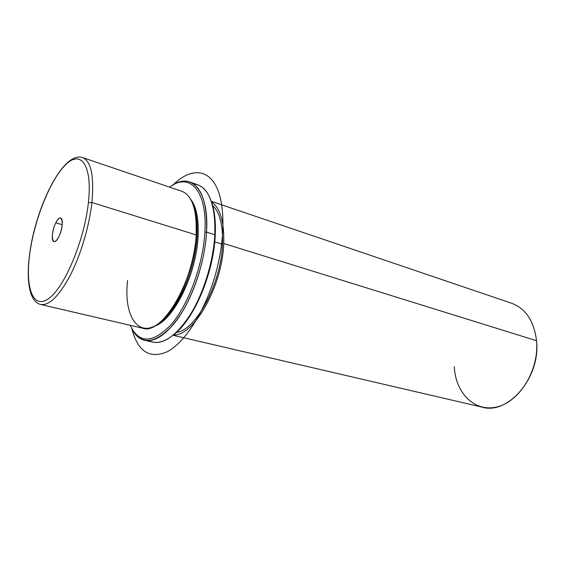 <?xml version="1.0" encoding="UTF-8"?>
<svg xmlns="http://www.w3.org/2000/svg" width="565" height="565" viewBox="0 0 565 565"><rect width="100%" height="100%" fill="white"/><g stroke="black" fill="none" stroke-linecap="round" stroke-linejoin="round"><path stroke-width="0.85" d="M127.577 280.48C122.612 323.59 145.028 345.893 170.016 311.414C183.667 293.32 194.77 261.079 196.196 234.92L197.044 236.375C195.681 261.63 184.981 292.698 171.774 310.192C167.777 315.567 163.765 319.677 159.74 322.516C177.149 311.167 195.448 269.703 197.044 236.375L196.196 234.92L196.112 219.94L196.959 221.911L197.044 236.375L198.082 236.7C196.408 274.682 173.038 321.188 154.407 326.132C173.038 321.188 196.408 274.682 198.082 236.7L197.044 236.375C197.757 223.309 196.493 212.885 193.244 205.088C195.158 209.629 196.401 215.237 196.959 221.911M190.617 199.205C196.436 206.635 198.922 219.135 198.082 236.7C198.922 219.135 196.436 206.635 190.617 199.205M214.749 241.862L222.476 244.257C221.261 283.418 195.822 330.546 176.414 332.439C195.822 330.546 221.261 283.418 222.476 244.257L214.749 241.862M212.645 205.462C219.827 212.369 223.111 225.308 222.476 244.257C223.111 225.308 219.827 212.369 212.645 205.462M211.494 201.846C220.272 208.068 224.347 221.946 223.726 243.48C222.476 286.081 193.661 336.563 173.533 334.904C193.661 336.563 222.476 286.081 223.726 243.48C224.347 221.946 220.272 208.068 211.494 201.846M211.289 201.281L511.713 303.285C525.789 308.631 534.059 321.104 536.524 340.709L223.726 243.48L536.524 340.709C540.875 377.159 508.189 415.176 482.086 407.146L173.06 335.278M454.288 366.636C455.439 392.95 474.586 412.634 497.207 406.864C519.857 401.531 539.349 369.538 536.524 340.709M55.815 222.836C57.609 219.375 59.226 217.772 60.667 218.026C63.555 218.464 62.404 229.955 58.732 236.876C56.945 240.259 55.349 241.827 53.95 241.573C51.034 241.107 52.199 229.736 55.815 222.836L62.235 224.693L55.815 222.836C49.663 234.496 52.538 249.384 58.732 236.876C65.088 224.778 61.846 210.229 55.815 222.836M29.754 253.72C34.281 220.117 49.953 180.362 65.307 165.065C80.682 149.266 92.632 164.705 88.387 202.701C84.362 240.542 64.509 287.571 48.71 298.539C32.841 310.121 25.044 287.423 29.754 253.72L29.62 254.158L29.754 253.72C25.044 287.423 32.841 310.121 48.71 298.539C64.509 287.571 84.362 240.542 88.387 202.701C92.632 164.705 80.682 149.266 65.307 165.065C49.953 180.362 34.281 220.117 29.754 253.72M29.67 253.812C35.708 207.51 62.793 150.912 82.575 157.579C91.142 161.202 94.249 176.174 91.897 202.503C94.249 176.174 91.142 161.202 82.575 157.579L181.866 191.288C192.312 195.525 197.086 210.067 196.196 234.92L91.897 202.503C89.305 226.085 80.823 254.688 70.378 275.106C59.127 296.018 49.226 305.813 40.666 304.486C49.226 305.813 59.127 296.018 70.378 275.106C80.823 254.688 89.305 226.085 91.897 202.503L196.196 234.92C194.247 281.511 161.858 335.575 142.797 328.237L40.666 304.486C29.203 301.682 26.089 280.289 29.62 254.158M91.897 202.503L88.387 202.701L91.897 202.503M204.897 232.208C203.132 264.611 188.59 304.267 171.463 324.239C152.804 343.605 139.061 343.965 130.233 325.32C139.061 343.965 152.804 343.605 171.463 324.239C188.59 304.267 203.132 264.611 204.897 232.208L206.564 232.123C204.827 264.413 190.553 303.892 173.504 324.395C154.937 344.41 140.953 345.674 131.574 328.194C134.781 334.932 139.138 338.979 144.64 340.328C156.66 342.341 169.535 332.305 183.265 310.22C195.928 288.602 205.116 257.831 206.564 232.123L204.897 232.208C207.581 190.497 189.473 171.866 169.648 187.142C189.473 171.866 207.581 190.497 204.897 232.208M172.304 185.405C191.832 171.817 209.163 191.069 206.564 232.123C207.433 203.605 201.846 186.895 189.812 181.994C184.423 180.235 178.589 181.372 172.304 185.405M173.01 335.313C193.287 320.751 213.725 273.382 215.23 235.464C215.887 221.515 214.566 210.102 211.268 201.218C213.386 206.875 214.7 213.725 215.209 221.763L215.23 235.464C213.916 264.024 202.192 299.16 187.199 319.945C182.53 326.506 177.798 331.627 173.01 335.313M189.812 181.994L197.672 184.734C209.862 189.685 215.583 206.352 214.834 234.729L206.564 232.123L214.834 234.729C213.492 260.31 204.353 290.883 191.662 312.346C177.897 334.268 164.931 344.198 152.762 342.15L144.64 340.328M148.828 340.674C159.726 346.062 172.247 339.353 186.372 320.532C201.585 299.443 213.492 263.735 214.834 234.729L215.23 235.464L214.834 234.729L214.82 220.83C212.744 197.383 205.653 185.08 193.548 183.907M172.975 184.988C189.282 168.822 206.762 167.869 216.247 186.464C225.703 204.982 225.251 242.929 213.994 279.357C203.231 314.232 184.119 342.948 167.275 351.727C149.598 359.199 137.811 351.592 131.92 328.901M171.774 310.192L170.016 311.414M186.372 320.532L187.199 319.945M214.82 220.83L215.209 221.763"/></g></svg>
